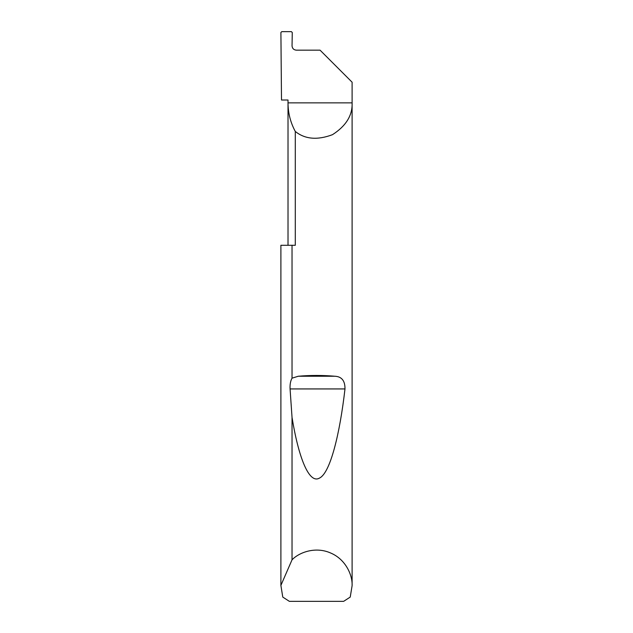 <?xml version="1.0" encoding="UTF-8"?>
<svg xmlns="http://www.w3.org/2000/svg" width="633" height="633" viewBox="0 0 633 633"><rect width="100%" height="100%" fill="white"/><g stroke="black" fill="none" stroke-linecap="round" stroke-linejoin="round"><path stroke-width="0.95" d="M288.015 245.287L288.015 102.862C288.055 113.006 290.484 122.541 295.294 131.466L295.294 245.287L292.035 245.287L292.035 378.17L298.293 376.231C310.431 375.187 322.569 375.187 334.707 376.231C341.678 376.508 345.104 380.75 344.985 388.939C339.826 433.937 330.26 472.962 319.523 478.057C308.801 484.498 298.325 456.251 292.035 417.416L290.072 388.939C289.851 384.508 290.507 380.916 292.035 378.17M352.106 585.683L350.231 597.077L343.632 601.35L289.368 601.35L282.769 597.077L280.894 585.398L292.035 559.809C299.377 552.166 315.717 546.35 330.584 552.981C345.618 559.232 352.613 575.096 352.106 585.683L352.106 82.211L320.061 50.165L296.315 50.165C293.736 49.896 292.311 48.472 292.042 45.892L292.272 32.52L291.425 31.65L281.756 31.65L280.902 32.497L281.503 100.014L288.015 100.014L288.015 102.862L352.106 102.862C352.589 115.333 346.061 125.927 332.515 134.663C317.434 140.344 305.027 139.276 295.294 131.466M292.035 559.809L292.035 417.416M280.894 585.683L280.894 245.287L292.035 245.287M280.894 585.398L280.894 245.287M298.293 376.231L334.707 376.231M290.072 388.939L344.985 388.939"/></g></svg>
